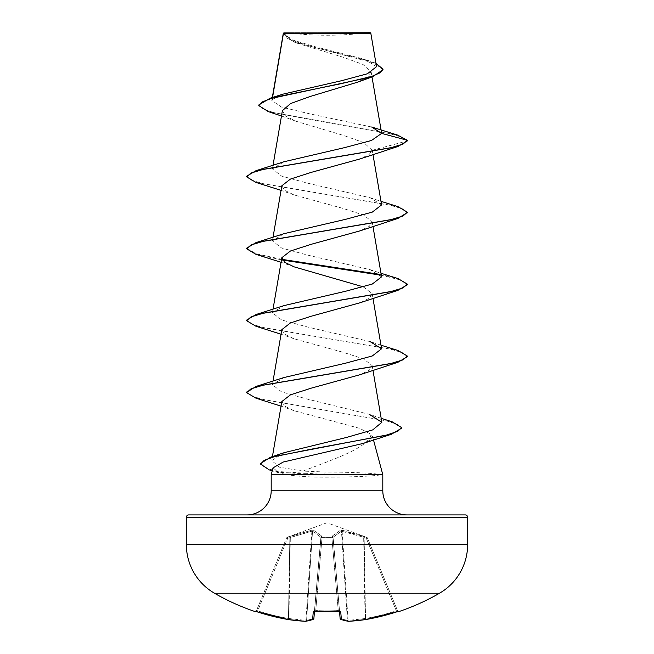 <?xml version="1.0" encoding="UTF-8"?>
<svg xmlns="http://www.w3.org/2000/svg" width="654" height="654" viewBox="0 0 654 654"><rect width="100%" height="100%" fill="white"/><g stroke="black" fill="none" stroke-linecap="round" stroke-linejoin="round"><path stroke-width="0.49" stroke-dasharray="3.27 2.45" d="M398.147 611.441A1.202 1.202 0 0 1 397.607 610.836L397.607 610.836M399.103 611.515L398.997 611.253A1.202 1.202 -22.5 0 1 397.493 610.574L367.442 538.013L397.493 610.574L396.34 610.836L397.493 610.574L398.687 611.302L397.493 610.574A1.202 1.202 157.5 0 0 398.621 611.318M313.38 619.338A1.202 1.095 71 0 0 313.789 618.471A1.202 1.095 71 0 1 313.07 619.51A1.202 1.202 0 0 0 313.879 618.496A1.202 1.185 5 0 1 313.879 618.496L320.959 537.58L314.549 610.836L315.743 610.574L315.686 611.318L313.274 611.874L312.604 619.551A224.853 85.723 -84.6 0 1 305.353 621.292A224.853 206.942 -77.1 0 1 288.251 619.551L288.913 618.471L288.251 619.559A224.968 224.109 0 0 1 257.284 611.874L254.897 611.515M367.385 537.882L363.624 536.223L341.952 530.132L340.628 530.132L332.052 536.223L331.962 537.343L332.052 536.223L340.628 530.132L366.739 537.343L327 522.767L287.319 537.212L287.67 538.373L286.558 538.013L287.67 538.373L311.893 531.162L289.861 537.58L288.455 618.471A223.766 222.908 180 0 1 257.66 610.836L256.393 610.836L286.558 538.013L256.507 610.574L257.66 610.836L257.284 611.874L287.67 538.373L257.66 610.836A223.766 222.908 180 0 0 288.455 618.471L289.861 537.58L287.67 538.373L287.261 537.343L312.048 530.132L313.372 530.132L321.948 536.223L322.038 537.343L331.962 537.343A1.202 1.136 -5 0 1 333.115 538.373L340.121 618.471A1.202 1.185 175 0 0 341.396 619.551L340.726 611.874L338.322 611.253L338.257 610.574L339.451 610.836L338.257 610.574L338.322 611.253A224.526 207.432 0 0 1 327 611.515A224.526 207.432 0 0 1 315.678 611.253L315.743 610.574L314.549 610.836L320.959 537.58L314.5 611.392M331.946 538.013A1.202 0.458 -5 0 1 333.115 538.373A1.202 0.458 -5 0 0 331.913 538.013L338.257 610.574A223.325 206.321 180 0 1 315.743 610.574A223.325 206.321 180 0 0 327 610.836A223.325 206.321 180 0 0 338.257 610.574L331.913 538.013L322.087 538.013A1.202 0.458 5 0 0 320.885 538.373A1.202 0.458 5 0 1 322.054 538.013A1.202 0.458 5 0 1 322.087 538.013L331.913 538.013A1.202 0.458 -5 0 1 331.946 538.013M439.513 593.235L214.487 593.235M398.997 611.253L396.716 611.874L396.34 610.836L396.716 611.874A224.968 224.109 0 0 1 365.749 619.551L365.087 618.471L365.749 619.559A224.853 206.942 77.1 0 1 348.647 621.292A224.853 85.723 84.6 0 1 341.396 619.551A1.202 1.095 109 0 1 340.211 618.471A223.643 85.257 -95.4 0 0 347.421 620.205L348.075 620.205L347.421 620.205A1.202 1.112 97.7 0 0 348.369 621.292A1.202 1.112 97.7 0 1 347.421 620.205L341.462 531.162L333.107 537.253L341.462 531.162L363.673 537.253L341.462 531.162A1.202 1.104 66.7 0 0 340.628 530.132A1.202 1.104 66.7 0 1 341.462 531.162L347.421 620.205A223.643 85.257 -95.4 0 1 340.211 618.471L333.115 538.373A1.202 1.136 -5 0 0 331.962 537.343L322.038 537.343L321.948 536.223L313.372 530.132L312.048 530.132L290.376 536.223L286.615 537.882M286.673 32.7A321.457 321.457 0 0 0 367.327 32.7L286.673 32.7L367.327 32.7M247.081 514.894L406.919 514.894M382.803 474.706L379.941 474.412C369.943 472.973 351.631 472.18 325.013 472.024L302.99 471.093C332.077 459.795 369.191 447.696 371.022 434.305L372.535 436.373L370.589 439.929L363.199 443.42M372.535 436.373L373.491 439.938M371.652 127.007L309.244 113.731L281.596 107.109L271.819 100.503L272.554 97.471M283.386 33.092L286.992 38.128L297.096 43.18L343.669 57.397L363.035 64.484L371.08 71.548L367.981 76.886L357.493 82.2M282.389 110.657L285.471 115.946L295.943 121.227L343.832 135.525L363.869 142.67L372.208 150.306L369.011 154.646L359.863 158.979M281.833 185.777L284.637 190.363L294.137 194.941L342.786 208.34L363.559 215.035L372.167 221.739L369.33 226.325L359.855 230.903M363.379 286.885L372.167 293.671L369.363 298.249L359.863 302.827M281.833 329.632L284.637 334.21L294.137 338.797L342.802 352.195L363.575 358.899L372.167 365.594L369.363 370.172L359.847 374.758M281.833 401.556L284.637 406.134L294.137 410.728L359.896 428.427L371.022 434.305M302.99 471.093L279.446 467.201L271.745 460.563L284.327 452.625M381.184 418.323L369.248 414.317L307.715 399.21L281.539 391.869L272.407 384.724L283.975 377.538M380.98 345.189L370.025 341.576L308.279 327.188L281.686 319.994L272.407 312.8L283.975 305.614M381.584 276.838L370.025 269.652L308.263 255.256L281.694 248.07L272.407 240.876L283.975 233.682M381.593 204.906L370.025 197.721L308.279 183.333L281.686 176.139L272.416 168.945L283.975 161.759M272.195 99.572L282.822 94.168M376.532 66.667L364.597 59.277L314.582 46.557L292.461 39.959L283.386 33.215L370.826 33.305M372.208 150.306L407.368 140.888L402.112 137.234L389.498 133.571L268.312 111.621M382.991 69.757L373.197 62.817L293.998 41.987L283.231 34.008L283.403 33.076M397.444 135.035L312.342 120.009L273.397 112.496L262.491 108.736L258.78 104.983M375.96 63.315L370.197 61.165L314.034 47.292L291.439 40.36L283.362 33.117M283.386 33.215L283.231 34.008M379.884 474.706L379.884 475.008C369.992 476.333 351.688 477.068 324.989 477.199C310.249 477.191 297.66 476.357 287.229 474.706L271.197 474.706M273.02 467.88L279.225 472.94L287.229 474.706M256.033 182.45L389.343 204.996L402.365 208.757L407.336 212.517M256.041 254.373L282.389 260.022M380.702 275.138L400.395 279.945L407.368 284.743M256.041 326.297L390.324 349.081L402.987 352.874L407.368 356.667M256.041 398.229L385.917 420.702L397.599 424.454L401.605 428.198M269.195 469.874L281.572 472.441L324.695 475.008L325.013 472.024M246.632 176.253L251.013 180.046L263.668 183.848L397.959 206.623M246.632 248.177L256.033 253.777L282.038 259.368M379.941 274.394L397.959 278.547M246.632 320.108L251.013 323.902L263.668 327.703L397.959 350.479M246.664 392.335L251.463 396.022L264.036 399.708L392.228 421.838M260.578 463.514L268.189 468.959L280.509 471.681L324.695 474.412L379.941 474.412M379.884 475.008L324.695 475.008L324.989 477.199M283.779 32.7L370.221 32.7M367.442 538.013L366.33 538.373L367.442 538.013A1.202 1.202 157.5 0 0 366.739 537.343L366.33 538.373L366.739 537.343A1.202 1.202 -22.5 0 1 367.442 538.013M312.538 531.162L320.893 537.253L312.538 531.162A1.202 1.104 113.3 0 1 313.372 530.132A1.202 1.104 113.3 0 0 312.538 531.162L306.579 620.205L305.925 620.205L306.579 620.205A1.202 1.112 82.3 0 1 305.631 621.292A1.202 1.112 82.3 0 0 306.579 620.205L312.538 531.162M286.558 538.013L286.558 538.013A1.202 1.202 22.5 0 1 287.261 537.343A1.202 1.202 -157.5 0 0 286.558 538.013M339.614 611.31A1.202 1.144 175 0 1 339.451 610.836L333.107 537.253A1.202 1.071 48.2 0 0 332.052 536.223A1.202 1.071 48.2 0 1 333.107 537.253L340.211 618.471A1.202 1.095 109 0 0 340.62 619.338M320.959 537.58L320.959 537.58A1.202 1.136 -175 0 1 322.103 536.55A1.202 1.136 -175 0 0 320.959 537.58M364.139 537.58L363.673 537.253L364.139 537.58L364.548 536.55L364.139 537.58L365.545 618.471A223.766 222.908 180 0 0 396.34 610.836L366.33 538.373L364.139 537.58L366.33 538.373L396.34 610.836A223.766 222.908 180 0 1 365.545 618.471L364.139 537.58M363.624 536.223A1.202 0.409 108.9 0 1 363.673 537.253A1.202 0.409 108.9 0 0 363.624 536.223M341.952 530.132A1.202 0.441 99.7 0 1 342.107 531.162A1.202 0.441 99.7 0 0 341.952 530.132M331.897 536.55A1.202 1.136 -5 0 1 333.041 537.58A1.202 1.136 -5 0 0 331.897 536.55M322.038 537.343A1.202 1.136 -175 0 0 320.885 538.373A1.202 1.136 -175 0 1 322.038 537.343L315.743 610.574L322.038 537.343M321.948 536.223A1.202 1.071 131.8 0 0 320.893 537.253A1.202 1.071 131.8 0 1 321.948 536.223M312.048 530.132A1.202 0.441 80.3 0 0 311.893 531.162A1.202 0.441 80.3 0 1 312.048 530.132M290.376 536.223A1.202 0.409 71.1 0 0 290.327 537.253A1.202 0.409 71.1 0 1 290.376 536.223M289.452 536.55L289.861 537.58L289.452 536.55M255.003 611.253A1.202 1.202 22.5 0 0 256.507 610.574A1.202 1.202 -157.5 0 1 255.379 611.318M288.275 619.559A1.202 0.474 98.4 0 0 288.913 618.471A1.202 0.474 98.4 0 1 288.275 619.559A1.202 0.474 98.4 0 1 288.251 619.551A1.202 1.202 0 0 0 288.275 619.559M257.284 611.874L255.313 611.302L256.393 610.836M305.402 621.3A1.202 0.466 93.2 0 0 305.925 620.205A1.202 0.466 93.2 0 1 305.402 621.3A1.202 1.202 0 0 0 305.631 621.292A1.202 1.112 82.3 0 1 305.353 621.292M314.386 611.31A1.202 1.144 5 0 0 314.549 610.836A1.202 1.144 5 0 1 313.274 611.874M305.631 621.292L313.07 619.51A1.202 1.095 71 0 1 312.604 619.551A1.202 1.185 5 0 0 313.879 618.496M339.802 611.474L339.451 610.836A1.202 1.144 175 0 0 340.726 611.874M348.566 621.3A1.202 0.466 86.8 0 1 348.075 620.205A1.202 0.466 86.8 0 0 348.598 621.3A1.202 0.466 86.8 0 0 348.647 621.292A1.202 1.112 97.7 0 1 348.369 621.292M365.692 619.559A1.202 0.474 81.6 0 1 365.087 618.471A1.202 0.474 81.6 0 0 365.692 619.559A1.202 0.474 81.6 0 0 365.749 619.551A1.202 1.202 0 0 1 365.725 619.559M271.197 490.778L382.803 490.778M186.357 517.298L467.643 517.298M467.643 544.52L186.357 544.52M342.107 531.162L348.075 620.205A223.643 205.838 -102.9 0 0 365.087 618.471L363.673 537.253L365.087 618.471A223.643 205.838 -102.9 0 1 348.075 620.205L342.107 531.162M320.893 537.253L313.789 618.471A223.643 85.257 95.4 0 1 306.579 620.205A223.643 85.257 95.4 0 0 313.789 618.471L320.893 537.253M311.893 531.162L305.925 620.205A223.643 205.838 102.9 0 1 288.913 618.471L290.327 537.253L288.913 618.471A223.643 205.838 102.9 0 0 305.925 620.205L311.893 531.162M331.962 537.343L331.913 538.013L331.962 537.343M272.317 97.544L271.811 100.503M371.088 71.548L372.003 76.919M273.02 165.372L272.407 168.945M372.159 149.774L372.952 154.401M273.02 237.296L272.407 240.876M372.167 221.739L372.952 226.325M273.02 309.228L272.407 312.8M372.167 293.671L372.952 298.257M273.02 381.151L272.407 384.724M372.167 365.594L372.952 370.18M272.416 456.606L271.745 460.563M297.096 43.18L293.998 41.987M295.943 121.227L281.465 115.979M370.197 61.165L364.597 59.277M279.225 472.948L272.244 470.798M294.137 194.941L281.048 190.363M294.145 266.865L281.048 262.287M294.137 338.797L281.048 334.219M294.137 410.72L281.048 406.142M370.025 269.644L380.98 273.266M370.025 197.721L380.98 201.334M256.507 610.574L255.313 611.302L256.507 610.574M314.198 611.474L314.549 610.836L314.198 611.474L315.686 611.318M327 611.58L338.314 611.318M340.121 618.496A1.202 1.202 0 0 0 340.93 619.51M398.687 611.302L398.123 611.441"/><path stroke-width="0.98" d="M257.235 611.858L255.387 611.31A1.202 1.202 -157.5 0 1 255.003 611.253L257.284 611.874A224.968 224.109 0 0 0 288.251 619.551L288.251 619.559A224.853 206.942 -77.1 0 0 305.353 621.292A1.202 0.466 93.2 0 0 305.402 621.3A1.202 0.466 93.2 0 1 305.353 621.292A224.853 85.723 -84.6 0 0 312.604 619.551L313.274 611.874L315.678 611.253A224.526 207.432 0 0 0 338.322 611.253L340.726 611.874L341.396 619.551A224.853 85.723 84.6 0 0 348.647 621.292A224.853 206.942 77.1 0 0 365.749 619.551L365.749 619.559A224.968 224.109 0 0 0 396.716 611.874L399.103 611.515A1.202 1.202 0 0 1 398.147 611.441M255.003 611.253L254.897 611.515A225.025 225.025 0 0 1 214.487 593.235L439.513 593.235A56.252 56.252 0 0 0 467.643 544.52L467.643 517.298L186.357 517.298L186.357 544.52L467.643 544.52M214.487 593.235A56.252 56.252 0 0 1 186.357 544.52M399.103 611.515A225.025 225.025 0 0 0 439.513 593.235M281.465 115.979L268.312 111.621L258.78 105.58L258.78 104.983L270.069 98.247L282.822 94.176L341.478 80.728L367.368 73.779L376.532 66.667L370.826 33.305L370.221 32.7L283.386 33.092M370.826 33.305L283.435 33.387L272.554 97.471M188.769 514.894L465.231 514.894L188.769 514.894A2.412 2.412 0 0 0 186.357 517.298M465.231 514.894A2.412 2.412 0 0 1 467.643 517.298M406.919 514.894A24.108 24.108 0 0 1 382.803 490.778L271.197 490.778A24.108 24.108 0 0 1 247.081 514.894L406.919 514.894M381.184 418.323L392.228 421.838L401.605 427.602L401.605 428.198L391.247 434.33L363.199 443.42L283.215 462.043L273.02 467.88L271.197 474.706L382.803 474.706L382.803 490.778M373.491 439.938L382.803 474.706M271.197 474.706L271.197 490.778M258.78 105.58L262.131 101.967L271.696 98.353L372.723 76.665L357.493 82.2L310.266 96.457L290.597 103.561L282.389 110.657M381.625 133.391L407.368 140.291L402.987 144.084L390.324 147.886L256.041 170.661L283.975 161.759L344.781 147.583L371.472 140.487L381.625 133.391L371.652 127.007L397.444 135.035L407.368 140.291L407.368 140.888L397.967 146.48L359.863 158.979L311.214 172.378L290.441 179.073L281.833 185.777L273.02 237.296M407.336 212.517L397.959 218.411L359.855 230.903L311.214 244.302L290.441 251.005L281.833 257.701L284.662 262.279L294.145 266.865L363.379 286.885M380.98 273.266L397.959 278.547L407.368 284.147L407.368 284.743L397.959 290.335L359.855 302.827L311.206 316.234L290.433 322.929L281.833 329.632L273.02 381.151M380.98 345.189L397.959 350.479L407.368 356.07L407.368 356.667L397.959 362.267L359.847 374.758L311.19 388.165L290.425 394.861L281.833 401.556L272.416 456.606M401.605 427.602L397.755 431.305L386.718 435L270.527 457.22L284.327 452.625L346.391 437.477L372.731 429.899L381.862 422.296L369.248 414.317M407.368 356.07L402.987 359.863L390.332 363.665L256.041 386.44L283.975 377.538L345.713 363.15L372.314 355.956L381.593 348.762L370.025 341.576M407.368 284.147L402.987 287.94L390.332 291.733L256.041 314.517L283.975 305.614L345.737 291.218L372.314 284.032L381.584 276.838M380.98 201.334L397.959 206.623L407.368 212.215L402.987 216.016L390.332 219.809L256.041 242.585L283.975 233.682L345.729 219.294L372.322 212.1L381.593 204.906L372.952 154.401M372.723 76.665L382.991 69.757L382.991 69.16L375.96 63.315M270.069 98.247L340.979 83.704L371.644 76.428L380.121 72.798L382.991 69.16M283.231 33.419L283.231 34.008M397.967 146.48L263.676 169.263L251.013 173.057L246.632 176.85L256.033 182.45L281.048 190.363M397.959 218.411L263.676 241.187L251.013 244.98L246.632 248.782L256.041 254.373L281.048 262.287M282.389 260.022L380.702 275.138M397.959 290.335L263.676 313.111L251.013 316.912L246.632 320.705L256.041 326.297L281.048 334.219M397.959 362.267L263.668 385.043L251.013 388.836L246.632 392.637L256.041 398.229L281.048 406.142M391.247 434.33L311.01 449.224L274.402 456.664L264.102 460.391L260.578 464.111L269.195 469.874L272.244 470.798M256.041 170.661L246.632 176.253L246.632 176.85M256.041 242.585L246.632 248.177L246.632 248.782M282.038 259.368L379.941 274.394M256.041 314.517L246.632 320.108L246.632 320.705M256.041 386.44L246.664 392.335M270.527 457.22L260.578 463.514L260.578 464.111M339.5 611.392L340.121 618.471A1.202 1.185 175 0 1 340.121 618.471A1.202 1.202 0 0 0 340.93 619.51A1.202 1.095 109 0 1 340.62 619.338M314.5 611.392L313.879 618.471A1.202 1.185 5 0 0 313.879 618.471A1.202 1.185 5 0 1 312.604 619.551A1.202 1.095 71 0 0 313.38 619.338M305.402 621.3L288.275 619.559A1.202 1.202 0 0 1 288.251 619.559L257.284 611.874L288.251 619.559A1.202 0.474 98.4 0 0 288.275 619.559L305.402 621.3A1.202 1.202 0 0 0 305.631 621.292L313.07 619.51A1.202 1.202 0 0 0 313.879 618.496M313.274 611.874A1.202 1.144 5 0 0 314.386 611.31M340.726 611.874A1.202 1.144 175 0 1 339.614 611.31M340.93 619.51L348.369 621.292A1.202 1.202 0 0 0 348.598 621.3A1.202 0.466 86.8 0 1 348.566 621.3A1.202 0.466 86.8 0 0 348.647 621.292A1.202 1.112 97.7 0 1 348.369 621.292L340.93 619.51A1.202 1.095 109 0 0 341.396 619.551A1.202 1.185 175 0 1 340.121 618.496M398.687 611.302L365.749 619.559A1.202 0.474 81.6 0 1 365.725 619.559A1.202 0.474 81.6 0 1 365.692 619.559A1.202 0.474 81.6 0 0 365.725 619.559A1.202 1.202 0 0 0 365.749 619.559L398.613 611.31A1.202 1.202 157.5 0 0 398.997 611.253M327 611.58L315.686 611.318L339.802 611.474L339.451 610.836M283.321 33.199L272.317 97.544M372.003 76.919L381.593 133.024M282.381 110.657L273.02 165.372M372.952 226.325L381.593 276.838M281.833 257.701L273.02 309.228M372.952 298.257L381.593 348.762M372.952 370.18L381.862 422.296M407.368 212.215L407.368 212.812M246.632 392.032L246.632 392.637M254.897 611.515L256.393 610.836M314.549 610.836L314.198 611.474L315.653 611.318M338.314 611.318L339.802 611.474M348.598 621.3L365.725 619.559L348.598 621.3A1.202 1.202 0 0 1 348.369 621.292"/></g></svg>

